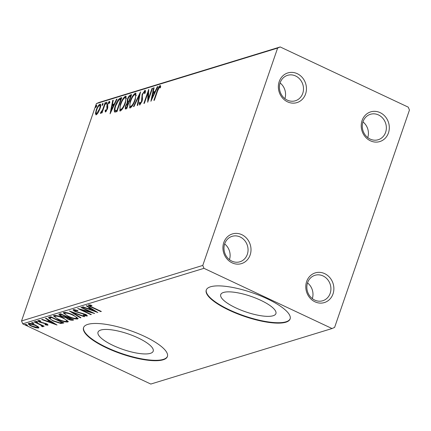 <?xml version="1.0" encoding="UTF-8"?>
<svg xmlns="http://www.w3.org/2000/svg" width="431" height="431" viewBox="0 0 431 431"><rect width="100%" height="100%" fill="white"/><g stroke="black" fill="none" stroke-linecap="round" stroke-linejoin="round"><path stroke-width="0.65" d="M370.418 140.808A15.521 13.9 73 0 0 388.45 132.92A15.521 13.9 73 0 0 380.115 112.631A15.521 13.9 73 0 0 362.083 120.524A15.521 13.9 73 0 0 370.418 140.808M378.477 114.937A13.307 11.917 -107 0 1 386.359 127.98A13.307 11.917 -107 0 1 378.219 139.73A13.307 11.917 -107 0 1 370.164 139.084A13.307 11.917 -107 0 1 362.282 126.046A13.307 11.917 -107 0 1 370.423 114.29A13.307 11.917 -107 0 1 378.477 114.937M362.95 121.908A13.307 11.917 -107 0 1 367.756 137.602M287.552 101.851A15.521 13.9 73 0 0 305.584 93.958A15.521 13.9 73 0 0 297.25 73.674A15.521 13.9 73 0 0 279.218 81.561A15.521 13.9 73 0 0 287.552 101.851M295.618 75.975A13.307 11.917 -107 0 1 303.499 89.018A13.307 11.917 -107 0 1 295.354 100.773A13.307 11.917 -107 0 1 287.299 100.127A13.307 11.917 -107 0 1 279.417 87.084A13.307 11.917 -107 0 1 287.558 75.328A13.307 11.917 -107 0 1 295.618 75.975M280.085 82.951A13.307 11.917 -107 0 1 284.896 98.645M232.115 262.851A15.521 13.9 73 0 0 250.147 254.963A15.521 13.9 73 0 0 241.813 234.679A15.521 13.9 73 0 0 223.781 242.567A15.521 13.9 73 0 0 232.115 262.851M240.175 236.98A13.307 11.917 -107 0 1 248.057 250.023A13.307 11.917 -107 0 1 239.916 261.779A13.307 11.917 -107 0 1 231.862 261.127A13.307 11.917 -107 0 1 223.98 248.089A13.307 11.917 -107 0 1 232.12 236.333A13.307 11.917 -107 0 1 240.175 236.98M224.648 243.951A13.307 11.917 -107 0 1 229.454 259.645M314.975 301.813A15.521 13.9 73 0 0 333.012 293.92A15.521 13.9 73 0 0 324.678 273.637A15.521 13.9 73 0 0 306.646 281.524A15.521 13.9 73 0 0 314.975 301.813M323.04 275.937A13.307 11.917 -107 0 1 330.922 288.98A13.307 11.917 -107 0 1 322.781 300.736A13.307 11.917 -107 0 1 314.727 300.089A13.307 11.917 -107 0 1 306.845 287.046A13.307 11.917 -107 0 1 314.986 275.29A13.307 11.917 -107 0 1 323.04 275.937M307.513 282.914A13.307 11.917 -107 0 1 312.319 298.608M260.739 300.299A29.184 8.189 -161 0 0 220.726 294.599A29.184 8.189 -161 0 0 235.897 307.906A29.184 8.189 -161 0 0 275.91 313.601A29.184 8.189 -161 0 0 260.739 300.299M138.033 337.882A29.184 8.189 -161 0 0 98.015 332.188A29.184 8.189 -161 0 0 113.191 345.495A29.184 8.189 -161 0 0 153.204 351.19A29.184 8.189 -161 0 0 138.033 337.882M144.347 336.309A44.355 12.451 -161 0 0 83.533 327.652A44.355 12.451 -161 0 0 106.592 347.876A44.355 12.451 -161 0 0 167.406 356.534A44.355 12.451 -161 0 0 144.347 336.309M83.609 327.452A44.355 12.451 -161 0 0 106.732 347.472A44.355 12.451 -161 0 0 167.47 356.329M267.058 298.721A44.355 12.451 -161 0 0 206.244 290.063A44.355 12.451 -161 0 0 229.303 310.288A44.355 12.451 -161 0 0 290.117 318.945A44.355 12.451 -161 0 0 267.058 298.721M206.32 289.864A44.355 12.451 -161 0 0 229.437 309.884A44.355 12.451 -161 0 0 290.176 318.741M96.242 114.808L95.456 113.531L96.221 110.018C97.217 107.103 98.446 105.148 99.911 104.151C100.956 104.377 100.967 105.951 99.949 108.881L98.198 112.68L96.242 114.808L95.833 114.802M100.601 104.474L99.911 104.151L100.337 104.157M105.611 102.567L102.066 112.863L101.554 113.019L102.077 111.5L100.612 113.466L100.342 113.234L100.962 112.065L102.616 109.738L105.099 102.723L105.611 102.567M100.612 113.466L100.342 113.234L100.725 113.412M100.962 112.065L101.576 112.389M105.525 111.963L105.045 110.799L105.649 109.824L105.929 110.708L106.893 109.172L106.807 106.123L107.19 104.582L109.285 101.28L109.851 102.352L109.232 103.397L108.908 102.524L107.718 104.372L107.804 107.427L107.421 108.968L105.331 111.958M106.57 111.058L105.816 110.702L106.489 110.972M109.803 102.885L108.908 102.524M120.254 98.079L121.79 97.611L116.936 111.699L114.538 111.979C114.016 110.719 114.285 108.634 115.357 105.719C116.682 101.678 118.315 99.13 120.254 98.079L121.564 98.263M131.617 94.599L126.762 108.687L125.265 108.995L125.507 105.951L127.161 102.761L127.355 99.48C128.163 97.153 129.144 95.66 130.291 95.003L131.617 94.599M140.511 91.873L137.775 105.315L137.225 105.482L139.294 95.289L134.009 106.468L133.454 106.64L140.511 91.873M152.03 88.344L152.536 88.193L147.688 102.276L148 92.784L144.385 103.289L143.873 103.445L148.727 89.357L148.42 98.828L152.03 88.344L152.423 88.533M160.558 85.801L160.052 85.564L160.741 86.809L160.111 87.972L159.562 87.008L157.606 90.855L154.379 100.229L153.872 100.385L157.148 90.871C157.821 88.377 158.791 86.609 160.052 85.564L160.348 85.575M160.424 87.391L159.562 87.008M277.618 48.078L202.78 265.431L203.971 268.33L332.032 328.535L334.607 327.409L409.45 110.056L408.259 107.157L280.198 46.947L277.618 48.078L96.393 103.591L21.55 320.944L202.78 265.431M150.904 101.29L153.555 87.881L154.109 87.709L153.231 92.019L155.09 91.447L157.32 86.728L157.875 86.556L150.904 101.29M145.328 90.467L144.821 90.23C145.479 90.327 145.619 91.2 145.247 92.854L144.59 93.694L144.363 91.663L142.618 94.335L142.311 95.666L142.478 99.335L142.004 101.404L139.692 105.051L139.235 103.057L139.93 102.072L140.194 103.602L141.476 101.619L142.117 94.47L145.123 90.235M145.36 92.094L144.363 91.663M135.307 99.712C133.966 103.72 132.269 106.468 130.227 107.949L129.656 107.944L130.205 101.339C131.557 97.325 133.249 94.594 135.291 93.15L135.84 93.161L135.307 99.712M125.486 102.723C124.139 106.732 122.442 109.474 120.405 110.961L119.829 110.956L120.378 104.35C121.731 100.337 123.428 97.605 125.464 96.161L126.019 96.172L125.486 102.723M110.077 113.8L112.723 100.385L113.278 100.218L112.399 104.523L114.258 103.957L116.494 99.232L117.043 99.065L110.077 113.8M106.048 104.372L106.031 103.327L106.856 102.023L106.877 103.068L105.951 104.367M102.152 105.563L102.131 104.517L102.961 103.214L102.982 104.259L102.055 105.563M95.801 107.508L95.779 106.468L96.609 105.164L96.625 106.204L95.704 107.508M96.393 103.591L98.968 102.465L280.198 46.947M38.354 326.897L38.574 328.066L35.622 327.738L31.7 326.278C28.958 324.996 27.923 324.031 28.602 323.374C30.434 323.261 32.708 323.848 35.428 325.136L38.354 326.897M38.925 327.802L38.574 328.066L38.812 327.382M28.241 323.643L28.602 323.374M41.845 326.143L40.492 324.947L34.027 321.849L34.534 321.693L44.167 326.219L43.66 326.375L42.243 325.707L42.944 326.725L42.227 326.687L41.446 326.132L41.931 326.078L42.206 325.27M46.645 324.672L44.846 323.541L39.69 322.14C38.138 321.413 37.567 320.869 37.976 320.502L40.331 320.799L40.929 321.305L39.221 321.041L40.148 321.962L46.3 323.735C47.722 324.398 48.245 324.893 47.857 325.222L45.508 324.877L44.98 324.398L46.645 324.672L47.011 323.805M39.383 320.567L39.102 321.133L39.377 320.325M49.177 317.205L50.713 316.737L63.896 322.932L60.846 323.498L53.072 321.003L48.466 317.685L49.177 317.205M60.539 313.725L73.723 319.921L72.791 320.211C71.681 320.47 70.086 320.114 68.001 319.139L65.814 317.631L61.401 316.365C59.23 315.341 58.503 314.598 59.219 314.129L60.539 313.725M58.864 314.388L59.219 314.129M69.434 310.999L84.735 316.548L84.18 316.72L72.575 312.507L80.969 317.706L80.414 317.873L69.434 310.999M80.953 307.47L81.464 307.314L94.648 313.515L81.513 309.905L91.345 314.528L90.833 314.684L77.65 308.483L90.763 312.082L80.953 307.47M90.068 304.959L89.874 305.525C89.901 306.026 90.801 306.63 92.568 307.341L101.339 311.462L100.832 311.618L91.927 307.432C89.33 306.371 88.193 305.525 88.517 304.895L91.286 305.223L92.045 305.784L89.756 305.617L90.036 304.809M203.971 268.33L22.741 323.843L150.802 384.053L332.032 328.535M97.864 312.529L82.477 307.007L83.032 306.834L87.94 308.612L89.793 308.046L86.248 305.848L86.798 305.681L97.864 312.529M74.865 309.641L74.676 310.18C74.288 310.471 74.725 310.913 75.985 311.516L85.214 314.274C86.933 315.077 87.563 315.681 87.11 316.085L83.603 315.427L83.188 314.921L85.764 315.449L84.762 314.458L75.457 311.661C73.491 310.729 72.769 310.029 73.286 309.56L77.655 310.46L77.909 310.896L74.498 310.32L74.773 309.517M87.331 315.923L87.267 315.637M85.764 315.449L86.184 314.544M73.173 314.926L78.081 318.654L77.65 318.983C75.091 319.134 71.923 318.315 68.152 316.516L63.292 312.825L63.75 312.48C66.304 312.34 69.445 313.159 73.173 314.926M63.346 317.938L68.254 321.661L67.823 321.995C65.264 322.146 62.096 321.321 58.325 319.527L53.466 315.837L53.923 315.487C56.477 315.352 59.618 316.165 63.346 317.938M57.037 325.033L41.651 319.511L42.206 319.344L47.108 321.122L48.962 320.551L45.417 318.358L45.972 318.186L57.037 325.033M37.071 321.634L37.75 322.28L36.226 321.892L35.552 321.246L37.071 321.634M33.176 322.83L33.85 323.476L32.33 323.088L31.657 322.442L33.176 322.83M26.824 324.775L27.498 325.421L25.979 325.033L25.3 324.387L26.824 324.775M22.741 323.843L21.55 320.944M100.946 311.279L100.832 311.618M89.815 305.444L88.883 304.841M90.553 305.056L90.397 305.514M89.67 308.709L88.738 308.37M89.939 307.621L89.793 308.046M90.704 308.095L89.783 308.375L89.508 309.183L94.642 311.047L90.93 308.747L89.508 309.183M94.788 310.627L94.642 311.047M91.076 308.327L90.93 308.747M81.637 309.533L81.513 309.905M90.952 314.344L90.833 314.684M90.882 311.742L90.763 312.082M86.981 315.325L85.958 315.19M83.722 315.083L83.603 315.427M84.88 314.124L84.762 314.458M82.876 313.391L82.752 313.752M80.953 312.922L80.812 313.326M75.581 311.311L75.457 311.661M74.531 310.218L73.588 309.506M84.293 316.392L84.18 316.72M72.688 312.179L72.575 312.507M80.559 317.453L80.414 317.873M77.984 318.159L77.65 318.983M77.93 318.175L76.481 318.256M68.27 316.171L68.152 316.516M64.752 313.59L63.669 312.507M65.173 312.405L64.758 313.385L65.119 313.111C64.408 313.854 65.587 314.942 68.664 316.359C71.654 317.787 74.191 318.45 76.276 318.353L76.885 317.06M65.356 312.427L65.119 313.111C67.177 313.008 69.693 313.671 72.672 315.088L72.785 314.749M76.276 318.353C76.928 317.588 75.727 316.499 72.672 315.088M72.769 319.473L71.74 319.479M68.12 318.795L68.001 319.139M66.999 317.647L66.121 316.871M66.072 316.887L65.814 317.631M61.52 316.02L61.401 316.365M60.367 314.867L59.354 314.086M60.97 313.924L60.329 314.98L61.908 316.209L65.065 317.076L66.288 316.823L61.385 314.517L60.329 314.98M67.29 316.898L66.945 317.798L67.376 317.534C66.606 317.766 66.977 318.245 68.486 318.972L71.864 319.441L67.376 317.534L67.554 317.022M71.982 319.102L71.864 319.441M67.753 317.119L67.64 317.458M66.401 316.483L66.288 316.823M61.051 313.967L60.803 314.695M61.504 314.177L61.385 314.517M68.157 321.17L67.823 321.995M68.103 321.187L66.66 321.267M58.444 319.182L58.325 319.527M54.926 316.602L53.843 315.519M55.351 315.417L54.931 316.397L55.297 316.117C54.581 316.866 55.761 317.949 58.837 319.371C61.827 320.793 64.364 321.461 66.449 321.364L67.058 320.071M55.529 315.433L55.297 316.117C57.35 316.02 59.866 316.677 62.845 318.094L62.958 317.76M66.449 321.364C67.101 320.599 65.9 319.511 62.845 318.094M63.174 322.436L61.127 322.695M61.121 322.706L60.846 323.498M53.191 320.659L53.072 321.003M49.985 318.331L48.859 317.324M51.289 316.887L50.265 317.464L50.007 318.207M62.156 322.113L62.037 322.453L51.558 317.528L49.985 318.267L50.265 317.464M51.677 317.189L51.558 317.528M49.985 318.267C50.26 319.037 51.461 319.899 53.584 320.847L59.871 322.83L62.037 322.453M48.843 321.214L47.906 320.874M49.107 320.131L48.962 320.551M49.872 320.605L48.956 320.885L48.676 321.688L53.816 323.552L50.098 321.257L48.676 321.688M53.961 323.131L53.816 323.552M50.244 320.831L50.098 321.257M47.545 324.435L46.834 324.322M45.616 324.559L45.508 324.877M45.955 323.579L45.837 323.913M44.964 323.191L44.846 323.541M41.473 322.431L41.349 322.792M39.808 321.79L39.69 322.14M39.173 320.928L38.461 320.454M36.403 321.375L36.226 321.892M43.779 326.035L43.66 326.375M42.502 325.901L42.227 326.687M40.627 324.554L40.492 324.947M32.508 322.566L32.33 323.088M38.742 327.285L37.637 327.296M35.746 327.377L35.622 327.738M31.819 325.933L31.7 326.278M29.987 323.352L29.55 324.112L28.705 323.352M35.03 324.952L34.911 325.286L29.787 323.934C29.335 324.441 30.138 325.168 32.201 326.122L37.395 327.506L37.901 326.526M37.395 327.506C37.809 326.984 36.98 326.245 34.911 325.286M26.156 324.511L25.979 325.033M159.691 87.003L160.628 85.995M152.213 98.527L152.315 98.036M153.28 93.295L153.511 92.148M154.029 88.102L153.555 87.881M155.316 91.965L153.986 92.369L153.231 92.019M155.472 91.631L155.09 91.447M157.708 86.906L157.32 86.728M152.951 93.398L152.035 97.907L154.373 92.961L152.951 93.398M152.423 98.09L152.035 97.907M154.761 93.144L154.373 92.961M148.447 100.067L148.501 98.866M148.673 93.101L148 92.784M148.361 92.956L148.727 91.895M148.814 99.011L148.42 98.828M139.94 104.922L139.973 103.553M139.892 103.365L139.235 103.057M141.858 101.797L141.476 101.619M142.354 100.154L141.794 99.89M142.467 99.48L142.402 99.033L141.648 98.683M142.402 99.033L142.332 97.287M142.516 94.658L142.117 94.47M144.444 91.652L145.387 90.666M139.768 95.51L139.294 95.289M139.66 95.461L139.87 95.025M130.097 107.976L129.925 105.918M130.598 101.522L130.205 101.339M134.574 94.691L136.04 93.505L135.291 93.15M136.325 95.466L135.991 94.955L134.806 94.588C133.163 95.747 131.8 97.945 130.712 101.183C129.575 104.415 129.575 106.193 130.706 106.511C132.355 105.309 133.718 103.095 134.801 99.873C135.927 96.663 135.932 94.901 134.806 94.588M131.455 106.866L130.297 106.5L131.665 106.775M135.189 100.057L134.801 99.873M125.782 108.989L125.895 107.567L126.752 107.4L128.309 102.885L126.024 105.767C125.572 107.093 125.636 107.691 126.224 107.561L127.037 107.895M125.906 106.134L125.507 105.951M127.791 103.057L127.161 102.761M127.84 103.041L127.673 101.495M127.754 99.669L127.355 99.48M129.779 96.469L131.046 95.359L130.291 95.003M131.046 95.359L131.39 95.256M131.002 96.382L130.027 96.377C129.23 96.598 128.508 97.584 127.867 99.324L127.797 101.597L129.3 101.872M125.906 107.572L126.978 107.912M127.145 107.583L126.752 107.4M128.697 103.068L128.309 102.885M127.797 101.597L128.804 101.436L130.609 96.199M129.198 101.624L128.804 101.436M120.276 110.988L120.098 108.93M120.772 104.534L120.378 104.35M124.748 97.702L126.218 96.517L125.464 96.161M126.498 98.478L126.164 97.961L124.985 97.6C123.336 98.758 121.973 100.956 120.885 104.194C119.748 107.427 119.748 109.205 120.879 109.522C122.528 108.316 123.891 106.107 124.974 102.885C126.1 99.674 126.105 97.912 124.985 97.6M121.634 109.878L120.47 109.512L121.838 109.786M125.362 103.068L124.974 102.885M115.174 112.162L115.05 110.201M115.75 105.907L115.357 105.719M119.177 99.836L121.009 98.435M117.345 110.864L116.117 110.977L115.266 110.562L116.925 110.406L120.782 99.211L118.751 100.154L115.864 105.568C114.985 107.96 114.786 109.625 115.266 110.562M117.318 110.595L116.925 110.406M121.176 99.394L120.782 99.211M111.387 111.031L111.484 110.546M112.448 105.8L112.68 104.658M113.197 100.612L112.723 100.385M114.49 104.469L113.154 104.878L112.399 104.523M114.646 104.14L114.258 103.957M116.876 99.416L116.494 99.232M112.119 105.902L111.203 110.417L113.542 105.466L112.119 105.902M111.591 110.595L111.203 110.417M113.929 105.649L113.542 105.466M105.837 111.78L105.8 111.155L105.045 110.799M105.8 111.155L106.021 110.799M107.281 109.355L106.893 109.172M107.572 108.499L107.098 108.273M107.739 107.825L107.561 106.479L106.807 106.123M107.561 106.479L107.626 106.074M107.594 104.771L107.19 104.582M109.091 102.551L109.83 101.732M106.646 103.618L106.031 103.327M102.47 111.683L102.077 111.5M103.068 109.953L102.616 109.738M105.493 102.907L105.099 102.723M102.75 104.808L102.131 104.517M96.302 114.786L96.21 113.881L95.456 113.531M96.21 113.881L96.248 113.364M96.619 110.207L96.221 110.018M99.545 105.401L100.617 104.523M100.665 105.924L99.475 105.412C98.376 106.204 97.46 107.685 96.733 109.857C95.962 112.049 95.941 113.278 96.679 113.542L99.442 109.027C100.218 106.84 100.229 105.638 99.475 105.412M97.379 113.87L96.409 113.536L97.347 113.913M99.83 109.21L99.442 109.027M96.399 106.753L95.779 106.468M92.045 307.093L91.927 307.432M73.006 319.587L72.791 320.211M63.125 322.571L62.894 323.239M51.251 316.99L51.009 317.695M43.493 322.797L43.342 323.228M37.378 323.029L37.265 323.369M157.536 91.054L157.148 90.871M129.138 101.791L128.551 101.517M117.243 110.815L116.591 110.508M107.707 107.723L106.953 107.367M104.302 106.365L103.909 106.182M29.55 324.112L29.825 323.309M159.729 87.014L160.477 87.369M101.059 112.173L101.813 112.529"/></g></svg>
